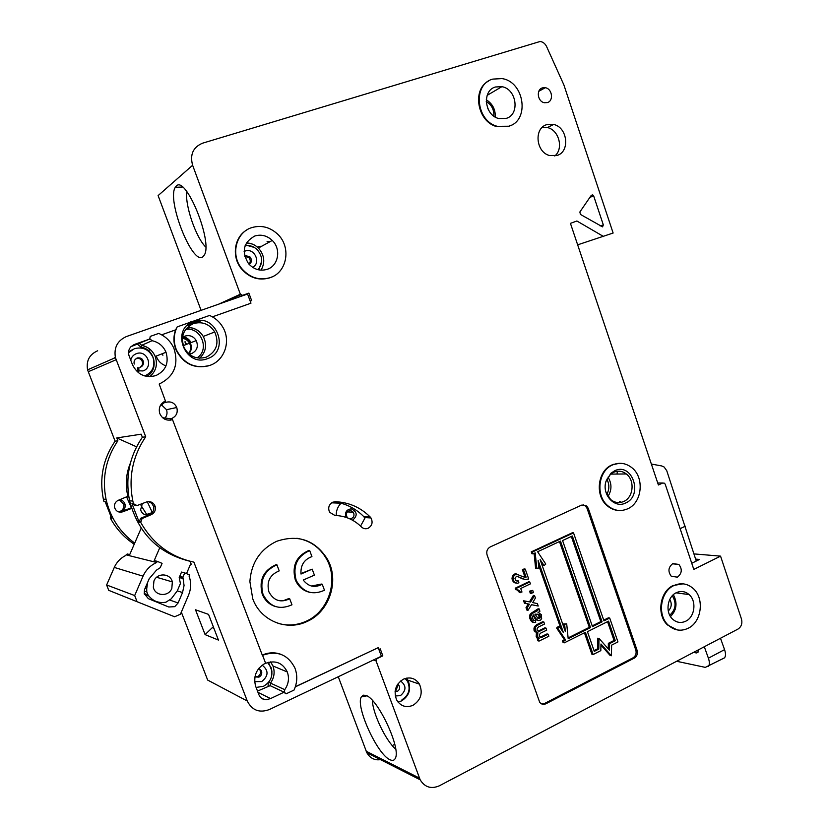 <?xml version="1.0" encoding="UTF-8"?>
<svg xmlns="http://www.w3.org/2000/svg" width="829" height="829" viewBox="0 0 829 829"><rect width="100%" height="100%" fill="white"/><g stroke="black" fill="none" stroke-linecap="round" stroke-linejoin="round"><path stroke-width="1.24" d="M609.616 643.605L609.47 650.205L599.025 638.434L598.787 649.097L594.3 651.376L587.45 631.698L608.548 621.149L615.315 640.713L609.616 643.605L608.362 643.335L614.051 640.454L607.553 621.646M608.237 648.817L608.362 643.335M554.767 155.987C563.886 148.837 558.995 129.904 547.378 127.552L542.29 127.324M289.093 599.108L288.875 598.538L289.694 598.756C280.772 603.015 273.881 600.797 269.031 592.103L268.876 591.709C266.43 581.678 269.871 574.735 279.207 570.891L276.907 564.798C264.15 570.58 259.508 580.414 263 594.3L262.223 594.103C258.741 580.238 263.373 570.414 276.119 564.642L276.907 564.798M289.694 598.756L291.974 604.807C279.352 610.289 269.736 606.901 263.135 594.652M525.223 569.088L528.715 579.005L524.975 579.461L516.581 576.217L514.954 578.29L515.752 580.549L518.166 580.714L518.902 582.777L517.317 583.305L513.068 581.554L512.115 577.191L513.265 574.901L515.617 573.792L523.482 576.901L526.114 577.181L523.545 569.875L525.223 569.088L524.073 568.943L522.394 569.73L524.964 577.015L524.229 577.088M515.11 582.6L513.068 581.554M517.493 581.036L516.363 580.87L517.027 580.549L518.166 580.714M594.041 650.61L597.543 648.827L597.782 638.185L599.025 638.434M592.476 626.61L562.57 540.549L572.342 535.99L602.072 621.823L592.476 626.61M571.326 536.456L600.828 621.595L592.227 625.885M532.736 602.579L537.379 603.605L538.228 606.03L531.524 604.693L528.032 610.299L526.881 610.092L526.021 607.667L528.239 603.989L524.446 603.201L523.586 600.776L530.601 602.082L534.56 595.605L535.41 598.03L532.736 602.579M488.457 81.118C471.608 89.781 477.628 122.153 496.861 126.63L508.25 126.526L511.338 125.179M508.809 126.226C529.99 120.568 524.467 81.646 502.001 78.6L492.83 79.097C472.385 84.143 476.022 121.386 497.421 126.329L508.809 126.226M539.202 631.439L538.042 631.19L544.819 627.854L546 628.092L546.715 630.133L540.591 633.149L539.358 634.62L539.213 636.434L541.368 637.553L548.145 634.195L548.86 636.226L539.099 641.066L538.373 639.024L539.202 638.62L537.358 636.703L537.907 632.724L535.461 631.315L535.337 627.677L536.612 625.74L543.845 621.988L544.56 624.019L538.425 627.025L537.192 628.506L537.057 630.32L539.202 631.439L546 628.092M566.694 623.854L563.409 623.978L564.611 624.216L565.347 631.605L540.125 559.606L544.073 565.554L545.783 564.072L537.617 551.751L560.477 541.088L590.549 627.574L568.197 638.734L566.694 623.854L564.611 624.216M541.337 563.078L542.902 565.419L544.073 565.554M563.409 623.978L563.699 626.9M559.482 541.555L589.315 627.335L568.114 637.915M544.684 703.417L632.983 657.853L634.268 658.133L545.865 703.79L541.627 703.914M632.983 657.853C635.708 656.06 636.651 653.47 635.812 650.071L587.077 508.415L585.492 505.959L583.025 504.726M593.139 654.537L600.818 650.63L600.963 644.009L611.398 655.749L611.626 645.138L617.957 641.915L609.698 618.019L603.978 620.869L573.523 532.86L532.425 551.99L533.088 553.865L535.202 552.87L536.767 568.331L538.891 568L538.135 560.539L563.388 632.579L559.492 626.734L557.793 628.247L565.647 640.009L563.658 640.993L564.3 642.838L585.398 632.299L593.139 654.537L591.906 654.247L584.424 632.776M564.3 642.838L563.098 642.568L562.456 640.734L564.445 639.75L556.601 628.009L558.3 626.496L559.492 626.734M561.046 629.076L538.591 565.026M536.767 568.331L535.596 568.186L534.104 553.389M533.088 553.865L531.928 553.741L531.275 551.876L572.311 532.778L573.523 532.86M603.73 620.144L608.445 617.802L609.698 618.019M611.398 655.749L610.134 655.47L600.942 645.117M524.975 579.461L516.768 576.196M517.317 583.305L513.97 582.435M520.633 592.673L519.027 590.372L516.881 589.854L516.353 588.362L529.762 581.989L530.425 583.865L520.716 588.476L521.969 592.03L519.482 592.486L517.089 589.844M516.881 589.854L515.742 589.678L515.213 588.186L528.612 581.823L529.762 581.989M530.353 593.398L529.565 591.16L532.715 590.393L533.503 592.621L530.353 593.398M529.462 601.864L533.399 595.419L534.56 595.605M538.228 606.03L531.513 604.714M538.663 612.776L541.233 614.569L541.648 618.496L540.643 620.071L538.29 620.569L536.477 619.284L533.368 614.921L532.363 617.584L533.513 620.289L535.109 620.382L535.762 622.237L534.301 622.517L532.28 622.051L530.788 620.6L529.607 617.263L529.783 614.994L531.12 613.263L538.104 608.787L539.275 608.994L539.886 611.305L538.011 612.652M538.29 620.569L535.306 619.056L533.047 615.191M533.503 620.258L535.109 620.382M539.959 637.304L546.964 633.947L548.145 634.195M539.099 641.066L537.928 640.796L537.213 638.765L538.042 638.361L536.197 636.444L536.715 632.548M536.881 632.579L534.29 631.076L533.907 628.869L534.643 626.548L536.705 624.672L542.674 621.75L543.845 621.988M589.315 627.335L590.549 627.574M545.865 703.79C543.451 704.847 541.399 704.36 539.7 702.308L487.1 554.995C486.188 551.399 487.234 548.715 490.219 546.943L581.575 505.13L586.725 505.991L588.31 508.457L637.097 650.34C637.936 653.749 636.993 656.34 634.268 658.133M131.635 508.426L122.754 511.804C118.713 512.809 115.987 511.369 114.568 507.472C114.07 504.198 115.304 501.804 118.267 500.301L127.894 496.291C125.127 484.903 125.977 473.794 130.433 462.965M131.51 508.022L126.568 496.84L128.858 496.944M535.897 615.429L537.907 618.361L538.653 618.071L539.068 615.916L538.145 614.413L535.037 614.102L535.897 615.429M534.301 622.517L532.674 621.781L530.767 617.481L529.607 617.263M530.995 618.683L529.835 618.455M537.907 618.361L539.824 618.299L540.332 616.963L539.907 615.211L537.596 614.165M539.316 614.631L538.145 614.413M539.907 615.211L538.736 614.994M593.668 195.924L592.704 194.867L591.284 195.333L579.865 211.996L580.435 214.431L602.559 226.866L603.325 224.887L593.668 195.924L589.927 197.323M176.308 186.048L175.292 187.313C166.546 200.1 192.235 265.207 202.711 256.959L204.462 254.835C212.794 241.198 185.737 175.043 176.308 186.048M186.784 191.561C184.805 205.26 195.903 237.54 205.758 247.063M538.342 638.392L537.182 638.133M539.202 638.62L538.042 638.361M537.617 637.439L536.456 637.18M537.358 636.703L536.197 636.444M537.233 635.242L536.062 634.983M537.503 633.802L536.342 633.543M537.876 624.911L536.705 624.672M514.198 581.72L513.306 579.73L512.167 579.564M513.7 580.86L512.571 580.694M531.513 593.585L530.715 591.346L529.565 591.16M182.453 337.538L185.043 336.077C189.768 334.812 193.509 336.315 196.245 340.595C198.577 346.47 197.043 350.791 191.634 353.579L189.085 354.087M532.674 621.781L531.513 621.553M533.441 622.289L532.28 622.051M250.192 301.114L251.643 300.606L248.876 293.114L242.545 295.331L240.348 294.222L192.618 165.272C189.768 154.577 193.074 147.22 202.535 143.199L540.125 41.481C542.974 41.896 545.13 43.585 546.591 46.548L563.875 84.9L613.128 233.032L577.658 244.835M541.368 637.553L540.197 637.294M539.327 618.538L538.166 618.31M530.767 617.481L530.705 616.206L529.544 615.978M528.032 610.299L527.182 607.875L526.021 607.667M301 574.041L312.17 569.129L314.398 575.119L303.248 580.051C308.44 586.694 314.771 588.093 322.232 584.238L324.471 590.248C312.688 595.502 303.424 592.507 296.678 581.243L296.046 579.73C292.616 565.958 297.165 556.238 309.683 550.56L311.932 556.611C304.088 559.513 300.45 565.326 301 574.041M300.937 573.544L312.17 569.129M170.018 420.21L172.525 419.629C166.546 421.173 162.266 419.059 159.686 413.298C158.401 407.619 160.318 403.536 165.448 401.049L159.189 384.045C174.08 376.656 179.012 364.822 173.986 348.553C170.878 341.507 165.79 336.45 158.722 333.413L150.256 336.398L149.738 338.988L150.256 336.398M155.945 375.547C165.748 370.76 169.095 362.998 166.018 352.263C163.303 346.025 158.66 342.17 152.059 340.709L149.935 338.895M562.456 640.734L563.658 640.993M564.445 639.75L565.647 640.009M309.787 592.341C303.487 590.87 298.844 587.108 295.86 581.067L295.217 579.554C291.798 565.813 296.336 556.104 308.844 550.446L309.683 550.56M694.028 553.907L720.556 556.135L693.811 569.419L665.252 484.323L664.495 483.224L662.692 483.006L658.402 484.986L570.435 223.353L576.891 221.001L603.647 236.566M518.332 590.051L517.182 589.865M519.027 590.372L517.887 590.186M378.894 649.511L380.242 648.869L382.822 655.863L376.957 658.661L376.065 660.91L420.158 779.778C424.78 787.26 431.153 789.281 439.287 785.83L737.976 629.076C741.364 626.807 742.535 623.47 741.489 619.076L720.556 556.135M163.852 401.827L164.194 402.739L160.007 406.251M162.567 417.712L170.277 418.697L170.815 420.096M372.366 700.401C372.687 713.354 385.744 740.722 395.702 749.136M536.612 625.74L535.451 625.501M535.814 626.786L534.643 626.548M262.565 655.273L265.632 663.324C275.446 659.925 282.668 662.806 287.29 671.967C289.445 678.163 288.596 684.06 284.751 689.666L284.357 692.288L286.16 693.8L294.015 690.08C297.362 682.671 297.652 675.303 294.896 667.998C287.922 654.485 277.145 650.247 262.565 655.273L265.632 663.324M516.042 583.036L514.902 582.87M513.306 579.73L513.659 576.279L515.856 574.155L514.716 574M515.182 574.466L514.042 574.31M144.774 375.972L144.878 375.941C152.691 372.138 155.406 365.962 153.002 357.413C149.054 349.517 142.868 346.595 134.453 348.657L128.547 352.719M540.197 617.688L539.026 617.46M539.824 618.299L538.653 618.071M673.801 585.606C660.423 591.574 657.034 614.973 668.153 625.056C674.246 630.568 680.941 631.636 688.215 628.247C701.852 621.905 704.671 597.906 692.951 588.269C687.086 583.378 680.702 582.497 673.801 585.606M685.821 621.17C694.889 616.983 696.826 601.046 689.086 594.569C685.148 591.243 680.858 590.631 676.215 592.745C667.262 596.756 665.065 612.434 672.547 619.097C676.588 622.703 681.013 623.387 685.821 621.17M605.916 492.115L610.6 499.493C614.683 502.778 619.045 503.441 623.688 501.493C633.491 497.473 635.107 480.405 626.33 473.96C622.382 470.986 618.185 470.416 613.74 472.25L610.32 474.509L605.958 481.494M251.84 227.592C235.975 232.213 230.307 254.907 241.705 268.523C249.767 277.736 259.259 280.772 270.192 277.632C287.404 272.368 291.559 246.617 277.332 233.871C269.684 227.022 261.187 224.928 251.84 227.592M254.917 235.964C243.446 242.255 241.301 251.456 248.472 263.591C253.819 269.456 260.037 271.373 267.145 269.332C278.471 265.891 281.425 249.063 272.254 240.451C267.093 235.633 261.311 234.141 254.917 235.964M619.294 463.307L612.071 464.893C597.657 470.582 594.621 495.524 607.16 505.69C610.724 508.768 614.714 510.363 619.139 510.488M627.646 508.819C642.413 502.716 644.734 476.924 631.408 467.349C625.532 462.996 619.294 462.167 612.704 464.882C598.279 470.571 595.243 495.545 607.792 505.7C613.968 510.768 620.589 511.814 627.646 508.819M538.373 639.024L537.213 638.765M619.657 501.39L620.051 502.529M530.705 616.206L532.28 613.481L537.544 610.704L537.783 609.719L536.612 609.512M537.907 610.092L536.746 609.885M530.943 615.222L529.783 614.994M190.556 564.134L191.23 564.29L190.069 561.285C158.463 553.523 138.308 533.368 129.604 500.83C125.086 477.763 129.334 456.572 142.35 437.256L141.168 434.178L116.785 437.94L136.588 446.831M536.477 619.284L535.306 619.056M537.368 620.154L536.197 619.926M536.114 632.081L534.954 631.833M535.192 630.579L534.031 630.33M535.461 631.315L534.29 631.076M208.628 365.817C194.235 369.009 183.416 363.796 176.162 350.18C173.385 343.393 173.199 336.626 175.603 329.88L177.188 326.885C173.52 334.367 173.282 342.087 176.484 350.056C184.1 364.138 195.292 369.237 210.058 365.33C224.866 360.335 231.26 340.605 222.628 326.875C219.467 321.652 215.115 317.839 209.571 315.445L177.188 326.885M683.117 583.834L673.138 585.523C659.76 591.481 656.381 614.869 667.48 624.942L677.127 629.905M527.182 607.875L529.399 604.186L525.596 603.398L524.736 600.973M614.051 640.454L615.315 640.713M535.119 617.108L533.959 616.88M695.655 559.098L699.489 559.44L691.749 563.274M530.715 591.346L532.715 590.393M519.628 590.963L518.488 590.776M520.001 591.44L518.85 591.253M170.277 418.697L171.935 418.386L172.432 419.661M262.306 655.169L172.525 419.629M600.828 621.595L602.072 621.823M534 615.035L533.368 614.911M537.783 609.719L539.275 608.994M515.856 574.155L516.757 573.948M526.114 577.181L524.964 577.015M523.545 569.875L522.394 569.73M513.659 576.279L512.519 576.124M513.244 577.347L512.115 577.191M531.389 619.802L530.228 619.574M535.752 618.33L534.581 618.102M206.12 357.206C216.587 351.734 219.457 343.32 214.732 331.963C209.468 324.004 202.39 321.206 193.489 323.579C183.53 328.471 180.359 336.408 183.986 347.413C189.105 356.491 196.483 359.755 206.12 357.206M506.156 118.402C520.197 114.692 516.726 88.931 501.866 86.682L495.504 86.983C481.794 90.413 484.426 115.428 498.809 118.526L506.156 118.402M193.623 321.559C170.111 328.854 184.929 367.993 207.54 358.625C230.649 351.195 216.276 312.616 193.623 321.559M537.544 610.704L536.373 610.496M533.213 612.807L532.052 612.59M537.814 610.362L536.643 610.144M531.41 614.33L530.259 614.113M540.332 616.963L539.161 616.745M182.401 337.994C185.841 338.232 188.463 339.88 190.245 342.926C192.141 346.978 191.634 350.594 188.743 353.796M276.668 541.296C260.265 549.223 251.332 562.632 249.881 581.533L252.741 598.776C260.544 620.714 286.554 631.377 306.823 621.584C329.455 611.916 339.693 580.766 327.548 559.378C315.31 540.125 298.347 534.104 276.668 541.296M547.378 102.589C553.927 100.879 552.207 88.641 545.275 87.719L542.456 87.874C535.959 89.532 537.513 101.625 544.352 102.723L547.378 102.589M332.761 502.208L335.299 501.721C348.833 502.26 360.46 507.348 370.18 516.975L370.988 517.97C373.081 522.343 372.128 525.773 368.117 528.27C365.641 529.213 363.413 528.778 361.434 526.943C354.024 519.659 345.185 515.825 334.926 515.462L329.621 512.27C327.756 507.908 328.802 504.55 332.761 502.208M246.938 229.892C234.234 236.959 231.364 256.648 241.343 268.71C249.384 277.922 258.876 280.948 269.798 277.819L272.15 276.855M413.018 705.303C420.966 700.008 423.101 692.961 419.443 684.153C415.433 678.215 410.086 676.557 403.412 679.189C395.568 684.267 393.329 691.189 396.666 699.977C400.676 706.277 406.137 708.049 413.018 705.303M557.078 155.448C570.311 151.738 567.596 127.241 553.627 124.454L546.757 124.651C533.793 128.112 535.824 151.997 549.368 155.479L557.078 155.448M677.407 577.16C681.977 573.471 682.464 569.233 678.858 564.435L672.827 563.596C668.267 567.223 667.749 571.44 671.272 576.269L677.407 577.16M165.344 401.091L165.831 402.345C170.815 401.049 174.463 402.759 176.753 407.495C178.08 412.49 176.473 416.117 171.935 418.386M281.218 654.444C274.979 652.091 268.669 652.299 262.275 655.076M295.362 686.723L378.211 647.667L295.311 686.868M250.835 303.248L212.421 316.844L250.835 303.248M175.603 329.88L161.655 334.823L175.707 329.828M265.373 663.21C256.472 668.361 253.187 675.925 255.529 685.925L258.845 694.64C260.254 697.883 262.689 699.593 266.14 699.769L270.555 698.578L284.098 692.174L285.435 693.552M256.088 687.448L263.508 686.277C270.814 681.935 273.352 675.708 271.114 667.604L267.653 662.547M193.582 322.139L187.768 325.559L200.276 321.134L193.582 322.139M523.638 579.005L522.488 578.839M532.28 613.481L531.12 613.263M262.306 698.733L266.14 699.769M270.658 241.322L267.093 241.519M249.011 264.213C250.69 262.119 250.669 259.954 248.928 257.705L244.731 256.285M614.703 470.758L610.932 473.255L606.072 481.1C601.439 494.405 614.507 508.871 625.657 502.985C643.584 495.576 632.247 462.002 614.703 470.758M520.83 577.709L519.69 577.554M522.073 578.435L520.923 578.279M525.596 603.398L524.446 603.201M152.37 512.571L147.251 501.752M244.379 295.145L248.876 293.114M540.239 616.144L539.068 615.916M401.992 699.759C408.884 695.199 410.749 689.096 407.588 681.459L405.143 678.495M597.543 648.827L598.787 649.097M122.754 511.804L121.21 511.648L130.951 507.939M183.499 336.802C186.857 337.59 189.385 339.527 191.064 342.605M529.399 604.186L528.239 603.989M119.936 512.187L121.21 511.648L119.127 512.053M513.141 578.715L512.011 578.549M520.498 592.3L519.348 592.113M311.476 586.03L321.372 584.062L321.579 584.632M277.87 623.273C287.404 626.05 296.772 625.408 305.974 621.335C328.574 611.678 338.802 580.59 326.678 559.243C319.963 547.378 310.015 540.384 296.823 538.27M276.026 606.714C269.622 604.89 265.073 600.797 262.358 594.445M288.875 598.538L283.622 600.579L278.067 600.424M514.405 575.057L513.265 574.901M535.337 627.677L534.177 627.429M535.068 629.118L533.907 628.869M556.601 628.009L557.793 628.247M155.748 375.62C145.23 378.293 137.459 374.635 132.443 364.636L128.92 355.34C128.07 351.983 128.775 349.061 131.044 346.574L135.179 344.18L149.748 339.02L130.93 346.698M164.401 418.686C166.909 416.148 167.613 413.153 166.515 409.702L161.261 404.625M531.949 620.828L530.788 620.6M517.793 576.3L516.933 576.186M516.353 588.362L515.213 588.186M531.275 551.876L532.425 551.99M152.225 512.623L145.458 514.83M394.759 744.318L392.262 745.582M164.194 402.739L165.831 402.345M336.232 515.514C336.139 510.664 337.745 506.56 341.051 503.213C349.714 505.649 357.268 510.084 363.703 516.55L364.895 518.208L360.553 526.083M341.051 503.213L331.641 502.82M257.498 691.106L270.119 685.666L284.098 692.174M381.029 655.304L382.822 655.863M140.039 367.288C142.225 365.972 142.971 364.045 142.277 361.527C141.085 358.978 139.137 357.952 136.412 358.449M143.034 362.864L142.474 361.454M185.157 341.755L186.525 344.367M185.862 329.144L190.297 327.569L185.851 329.154M192.618 165.272L158.111 195.592L201.084 310.347M338.273 676.733L366.832 752.722C370.366 758.711 375.485 760.908 382.179 759.312M254.928 676.868L257.746 676.568C260.14 675.158 260.98 673.138 260.285 670.485L258.741 668.464M261.726 246.234L258.223 246.42M115.314 357.185L113.656 358.408M669.739 615.263C675.832 609.522 676.682 603.015 672.288 595.75M284.751 689.666L270.492 683.106L270.109 685.645L284.357 692.288M133.044 349.237L128.568 352.138M148.94 351.092L149.438 348.812M184.867 341.869L186.235 344.481M182.38 338.325C185.52 338.771 187.903 340.387 189.53 343.196C191.323 346.957 190.981 350.408 188.484 353.568M395.153 690.93L395.889 690.671L397.816 685.749L397.319 684.827M620.061 501.4L620.424 502.478M389.92 759.696C392.573 760.991 394.397 760.462 395.402 758.131C401.07 748.027 377.806 698.629 365.993 695.438L363.195 695.168L361.34 696.878C355.309 706.132 377.185 754.359 389.92 759.696M418.469 683.811L417.733 681.801M147.085 515.027L141.044 505.483M153.935 580.994C157.158 572.456 170.515 573.171 172.339 581.906L171.831 588.414C168.619 597.077 154.94 596.248 153.344 587.222L153.935 580.994M147.686 582.248L146.702 588.704L146.795 591.937L148.008 594.859C152.432 600.994 158.401 603.439 165.914 602.206L171.261 598.807L177.302 590.849L180.421 583.512L179.188 577.595L181.541 572.062L184.743 572.891L182.908 577.202L179.727 576.331M141.168 528.239L129.728 554.58L127.231 553.969L125.158 555.793C120.215 558.414 116.588 562.3 114.288 567.419L106.63 584.984L108.744 590.352L174.608 616.766L108.744 590.352M136.992 601.46L134.681 595.554L143.044 576.176L114.288 567.419M134.681 595.554L106.63 584.984M184.743 572.891L189.561 574.922L189.064 576.082L189.675 577.927C191.261 583.699 190.888 589.409 188.577 595.046L180.432 614.227L174.608 616.766M190.877 563.378L186.515 573.637M143.044 576.176C145.562 570.507 149.521 566.228 154.919 563.326L156.681 562.487L157.189 561.316L154.215 560.58L159.728 547.782M157.189 561.316L162.08 563.368L160.215 567.699L156.484 570.134L149.21 578.725L144.681 589.232L144.215 593.616L148.36 598.662L168.774 607.004L174.764 606.652L178.1 602.973L182.546 592.538L177.282 590.88M182.546 592.538L184.059 585.512L182.908 577.202M156.681 562.487L126.764 555.036M352.563 520.229C357.745 515.669 357.33 511.876 351.32 508.851C346.501 509.472 344.688 512.301 345.89 517.317M349.693 518.788L349.879 518.809C353.589 518.177 354.781 515.99 353.434 512.249L350.574 510.498C346.885 511.099 345.683 513.275 346.978 517.006L347.931 518.042M213.903 628.289L212.286 627.667L205.095 634.61L218.441 640.081L208.545 614.382L195.509 609.781L205.095 634.61M148.401 501.597L151.728 503.265L153.634 506.488C154.277 510.115 152.961 512.788 149.686 514.488L149.469 514.581C145.096 515.679 142.142 514.104 140.598 509.856L142.36 503.545M142.35 437.256L145.707 436.769C132.557 456.302 128.267 477.722 132.837 501.037L133.459 503.711L137.034 505.576L146.37 502.022C150.681 500.934 153.634 502.467 155.22 506.612C155.862 510.26 154.546 512.933 151.261 514.654L142.07 518.55L140.712 522.384C152.878 543.741 170.608 556.995 193.903 562.145L247.291 701.023L207.675 680.081L181.333 612.103M378.211 647.667L381.371 656.226L269.218 709.603C259.322 713.178 252.016 710.318 247.291 701.023M189.416 322.564L191.768 321.331M97.646 350.781C89.408 354.47 86.05 360.822 87.573 369.848L115.428 357.631C113.739 347.62 117.428 340.584 126.495 336.522L247.57 294.026L250.959 303.186M115.428 357.631L145.707 436.769M110.495 516.115L110.516 518.405C116.35 529.016 124.257 537.617 134.225 544.207M119.604 499.742C122.381 500.105 124.195 501.618 125.034 504.281C125.614 507.586 124.412 510.022 121.407 511.566L121.303 511.607M119.376 499.835L123.728 504.187C124.309 507.472 123.106 509.887 120.112 511.431L118.837 511.97M87.573 369.848L115.086 441.173L117.873 440.769C105.801 458.572 101.863 478.084 106.039 499.317C110.309 517.586 119.863 532.187 134.702 543.119M117.873 440.769L116.785 437.94M115.086 441.173C103.128 458.8 99.211 478.126 103.356 499.141L103.926 501.555L105.148 501.638L111.77 518.571L110.516 518.405M187.768 325.559L200.276 321.134M149.583 514.54L140.547 518.374L139.189 522.187L131.966 503.607L135.117 505.576M651.366 464.053L661.708 465.95L664.112 466.996L666.754 470.706L696.256 561.036M704.308 646.755L708.401 658.195L724.556 649.635L720.494 638.257M724.556 649.635C725.8 653.314 725.8 656.029 724.567 657.811L722.484 658.92M698.267 649.915L697.894 652.454L696.36 652.951L693.552 652.392M676.63 661.273L705.313 667.376L724.567 657.811M708.401 658.195C709.655 661.884 709.676 664.609 708.474 666.371M685.334 526.177L680.132 528.674M613.595 464.292L614.227 464.271M617.087 474.053L617.18 472.54M493.856 116.122C494.157 109.656 491.618 104.786 486.24 101.521M258.047 269.705C263.073 263.197 262.834 256.565 257.342 249.809C253.809 246.4 249.736 245.032 245.125 245.705M162.898 355.278L162.308 353.703M635.812 650.071L637.097 650.34M588.31 508.457L587.077 508.415M603.325 224.887L600.134 225.954M196.981 357.879C210.276 349.869 200.991 326.502 185.613 329.476M398.013 702.049L401.578 700.899C409.391 695.718 411.505 688.806 407.909 680.174L406.469 678.143M657.729 482.996L662.692 483.006M252.679 267.352C261.477 262.876 254.348 247.467 245.115 251.063L244.13 251.477M249.135 264.347C251.829 262.41 252.161 259.974 250.13 257.063L244.69 256.099M199.665 358.201C206.038 352.014 207.24 344.771 203.271 336.45C199.551 330.439 194.245 327.434 187.364 327.434M395.091 691.459L397.474 691.262C399.526 689.915 400.096 688.101 399.174 685.811L397.599 684.381M395.278 695.997L400.459 695.624C406.407 690.443 406.448 685.573 400.583 681.013M242.545 295.331L238.12 297.342M240.348 294.222L218.783 304.129M668.278 611.004C671.604 607.553 672.112 603.688 669.791 599.419M257.974 692.35L270.555 698.578M674.153 611.895L673.687 610.517M606.818 494.447C609.481 489.369 609.502 484.281 606.869 479.183M258.845 269.881L261.674 261.145M254.316 247.436L245.425 244.938M136.225 370.698L142.971 370.946C154.007 367.423 147.127 349.372 136.37 353.672C133.376 354.843 131.5 356.998 130.723 360.138M149.728 376.677C156.039 371.288 157.862 364.553 155.189 356.47C152.567 350.429 148.049 346.709 141.655 345.31L141.034 347.185L137.604 344.325M146.723 376.418C159.168 370.097 155.106 349.102 141.034 347.185M152.059 340.709L141.655 345.31L139.593 343.589L141.562 345.382C147.987 346.771 152.536 350.46 155.189 356.47L166.018 352.263M495.265 117.034C495.535 109.449 492.53 103.698 486.271 99.781M254.658 681.614L261.705 681.583C268.648 675.915 268.793 670.433 262.14 665.148M363.703 516.55L370.18 516.975M140.474 367.164C143.002 365.952 143.914 363.952 143.199 361.175C141.925 358.491 139.863 357.486 137.034 358.18L135.054 359.568M254.917 676.92L258.98 677.127C261.373 675.728 262.223 673.687 261.529 671.024L258.772 668.423M268.244 682.713L268.099 686.132M271.974 671.158L268.461 662.309M137.531 371.164L137.573 367.755M138.857 371.413L138.868 367.693L138.826 371.413M165.987 365.879C161.199 364.18 157.945 360.916 156.215 356.066M373.382 660.029L376.065 660.91M419.443 778.12L366.169 751.219M148.008 594.859L144.194 593.502M146.702 588.704L145.137 588.165M148.837 596.03L144.433 594.445M182.877 578.559L179.209 577.544M170.018 600.134L178.1 602.973M334.356 515.431L334.926 515.462M270.648 661.884L272.969 665.977C275.062 671.977 274.244 677.697 270.492 683.106L268.855 681.977M135.179 344.18L133.127 345.113M121.407 511.566L120.112 511.431M88.185 371.755L116.101 359.745M149.469 514.581L147.624 514.384M131.966 503.607L133.459 503.711M139.189 522.187L140.712 522.384M140.547 518.374L142.07 518.55M151.261 514.654L149.686 514.488M696.36 652.951L698.132 652.019M489.141 111.034L487.784 108.423M607.958 496.478C611.916 490.063 611.937 483.628 608.03 477.162M183.478 344.211L184.069 345.32L183.478 344.211M670.495 616.579C676.692 610.051 677.635 602.756 673.355 594.694M261.042 270.161C265.363 262.451 264.492 255.073 258.41 248.047C254.98 244.721 250.98 243.021 246.4 242.949M182.473 187.033L175.292 187.313M244.659 255.995L245.633 255.539L250.13 257.063L248.928 257.705M187.281 327.517C194.193 327.507 199.52 330.481 203.271 336.45L214.732 331.963M196.245 340.595L190.245 342.926M397.588 685.241L399.174 685.811L397.765 684.132M240.576 294.668L223.664 302.419M675.189 609.398L674.661 607.844M605.916 481.628L606.072 481.1M610.32 474.509L610.932 473.255M296.678 581.243L295.86 581.067M487.162 95.356L501.866 86.682M538.819 91.294L545.275 87.719M672.443 563.813L678.858 564.435M166.515 409.702L176.753 407.495M586.725 505.991L585.492 505.959M134.257 364.055C133.542 361.568 134.526 359.537 137.22 357.941C140.567 357.568 142.567 358.646 143.199 361.175L142.277 361.527M260.285 670.485L261.529 671.024L258.959 668.205M189.53 343.196L183.282 345.631M366.832 752.722L420.158 779.778M172.339 581.906L156.64 577.285M146.795 591.937L144.163 591.015M182.826 578.404L179.261 577.419M347.32 511.897L353.434 512.249M110.278 517.773L111.418 517.928M125.034 504.281L123.728 504.187M103.356 499.141L106.039 499.317M129.604 500.83L132.837 501.037M138.93 521.493L140.453 521.69M155.22 506.612L153.634 506.488M496.861 126.63L497.421 126.329M547.378 127.552L553.627 124.454M406.417 678.153L407.909 680.174L419.443 684.153M326.678 559.243L327.548 559.378M610.786 474.115L626.33 473.96M366.853 695.842L361.34 696.878M270.575 661.894L272.969 665.977L287.29 671.967M370.988 517.97L364.501 517.534M667.48 624.942L668.153 625.056M676.008 592.849L689.086 594.569M592.704 194.867L591.222 195.426M607.16 505.69L607.792 505.7M246.358 243.021C250.949 243.084 254.959 244.752 258.41 248.047L272.254 240.451"/></g></svg>
